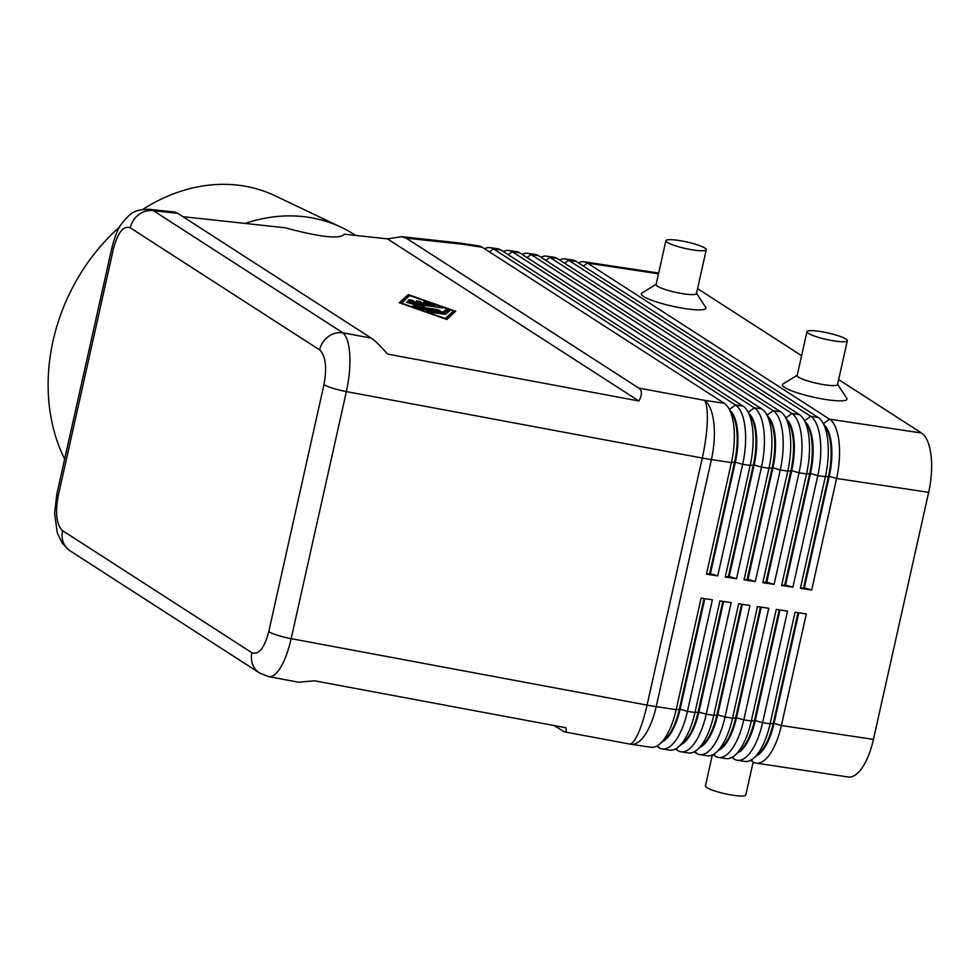 <?xml version="1.0" encoding="UTF-8"?>
<svg xmlns="http://www.w3.org/2000/svg" width="980" height="980" viewBox="0 0 980 980"><rect width="100%" height="100%" fill="white"/><g stroke="black" fill="none" stroke-linecap="round" stroke-linejoin="round"><path stroke-width="1.47" d="M182.905 216.678L285.058 227.764C320.215 237.234 339.987 239.389 344.372 234.208L387.468 238.875L401.665 236.682L406.222 238.14L638.703 388.043C642.268 390.457 642.317 394.769 638.862 400.979L387.59 354.062C380.387 345.854 374.924 340.538 371.224 338.1L342.853 332.808A20.69 18.706 122.8 0 0 328.263 336.642A20.69 18.706 122.8 0 0 319.615 349.897C325.666 355.728 327.124 367.304 323.976 384.626A20.69 3.332 12.6 0 0 332.955 388.313A20.69 3.332 12.6 0 0 346.381 391.596C349.248 378.439 350.387 366.091 349.774 354.576C349.015 343.282 346.712 336.03 342.853 332.808L153.493 210.712L148.433 209.218M138.903 214.547A20.69 18.706 -57.2 0 1 153.493 210.712L177.723 213.334L174.783 212.06L149.083 209.267C133.868 209.892 131.357 211.937 121.226 224.285C118.213 228.046 115.15 235.678 112.038 247.181A20.69 3.332 12.6 0 0 113.423 248.859C117.845 232.37 123.456 225.351 130.254 227.801A20.69 18.706 -57.2 0 1 138.903 214.547M323.976 384.626L268.753 631.683C264.331 648.184 258.72 655.204 251.921 652.741A20.69 18.706 122.8 0 0 254.273 667.662A20.69 18.706 122.8 0 0 259.492 672.954L70.144 550.858A20.69 18.706 -57.2 0 1 64.913 545.566A20.69 18.706 -57.2 0 1 62.561 530.646C56.509 524.815 55.064 513.238 58.2 495.917A20.69 3.332 -167.4 0 1 56.791 494.238L112.026 247.181A20.69 3.332 12.6 0 1 112.063 247.07M268.422 676.58L259.504 672.942A20.69 18.706 122.8 0 0 260.729 673.677M268.728 676.653L268.74 676.653C272.122 677.192 275.686 674.73 279.435 669.254C284.261 661.929 288.169 651.725 291.158 638.654L346.381 391.596L702.28 458.052A49.649 7.999 12.6 0 0 706.911 458.873A49.649 7.999 12.6 0 0 711.419 459.596L731.399 462.609L706.458 574.182L717.728 575.885L742.668 464.312A49.649 19.637 -81.4 0 0 745.008 427.133A49.649 19.637 -81.4 0 0 735.539 404.997L493.491 248.932A49.649 19.637 -81.4 0 0 490.196 247.658A49.649 19.637 -81.4 0 0 484.573 248.749M268.74 676.653L298.435 682.202L314.555 680.818L565.827 727.736C566.636 730.786 566.22 732.17 564.578 731.889L554.031 725.531M824.107 424.818A43.855 17.346 98.6 0 1 831.334 443.487A43.855 17.346 98.6 0 1 829.264 476.329L804.323 587.902L803.576 587.792L828.517 476.219A43.855 17.346 -81.4 0 0 830.587 443.377A43.855 17.346 -81.4 0 0 826.054 428.04L822.551 422.233A49.649 19.637 98.6 0 1 827.671 439.591A49.649 19.637 98.6 0 1 825.332 476.758L800.391 588.343L811.673 590.034L836.602 478.461A49.649 19.637 -81.4 0 0 838.941 441.282A49.649 19.637 -81.4 0 0 829.472 419.158L587.424 263.081A49.649 19.637 -81.4 0 0 584.129 261.807A49.649 19.637 -81.4 0 0 578.506 262.897M490.196 247.658L497.718 248.785A49.649 19.637 98.6 0 1 501.001 250.059L743.061 406.137A49.649 19.637 98.6 0 1 747.409 410.902A49.649 19.637 98.6 0 1 752.53 428.26A49.649 19.637 98.6 0 1 750.19 465.439L725.249 577.012L736.519 578.715L761.46 467.142A49.649 19.637 -81.4 0 0 763.8 429.963A49.649 19.637 -81.4 0 0 754.331 407.827L512.283 251.762A49.649 19.637 -81.4 0 0 508.988 250.488L516.497 251.615A49.649 19.637 98.6 0 1 519.792 252.889L761.84 408.966A49.649 19.637 98.6 0 1 766.189 413.732A49.649 19.637 98.6 0 1 771.309 431.09A49.649 19.637 98.6 0 1 768.969 468.269L744.041 579.841L755.311 581.544L780.252 469.971A49.649 19.637 -81.4 0 0 782.591 432.793A49.649 19.637 -81.4 0 0 773.11 410.657L531.062 254.592A49.649 19.637 -81.4 0 0 527.779 253.318L535.288 254.445A49.649 19.637 98.6 0 1 538.584 255.719L780.631 411.796A49.649 19.637 98.6 0 1 784.98 416.561A49.649 19.637 98.6 0 1 790.101 433.92A49.649 19.637 98.6 0 1 787.761 471.098L762.82 582.671L774.09 584.374L799.031 472.801A49.649 19.637 -81.4 0 0 801.37 435.622A49.649 19.637 -81.4 0 0 791.901 413.487L549.854 257.421A49.649 19.637 -81.4 0 0 546.558 256.148L554.08 257.275A49.649 19.637 98.6 0 1 557.363 258.549L799.423 414.626A49.649 19.637 98.6 0 1 803.772 419.391A49.649 19.637 98.6 0 1 808.892 436.749A49.649 19.637 98.6 0 1 806.552 473.928L781.611 585.501L792.881 587.204L817.822 475.631A49.649 19.637 -81.4 0 0 820.162 438.452A49.649 19.637 -81.4 0 0 810.693 416.329L568.633 260.251A49.649 19.637 -81.4 0 0 565.35 258.977L572.859 260.117A49.649 19.637 98.6 0 1 576.154 261.391L818.202 417.455A49.649 19.637 98.6 0 1 822.551 422.233M805.327 421.976A43.855 17.346 98.6 0 1 812.543 440.657A43.855 17.346 98.6 0 1 810.485 473.499L817.822 475.631L825.332 476.758L829.264 476.329L836.602 478.461L928.66 492.34A49.649 19.637 -81.4 0 0 931 455.161A49.649 19.637 -81.4 0 0 921.531 433.025L829.472 419.158L823.396 423.63M406.222 238.14L462.242 244.216A49.649 19.637 98.6 0 0 458.946 242.942L478.926 245.956A49.649 19.637 98.6 0 1 482.221 247.23L724.269 403.295A49.649 19.637 98.6 0 1 728.618 408.072A49.649 19.637 98.6 0 1 733.738 425.43A49.649 19.637 98.6 0 1 731.399 462.609L734.583 462.058A43.855 17.346 -81.4 0 0 736.654 429.216A43.855 17.346 -81.4 0 0 732.121 413.891L728.618 408.072M786.536 419.146A43.855 17.346 98.6 0 1 793.763 437.827A43.855 17.346 98.6 0 1 791.693 470.67L799.031 472.801L806.552 473.928L810.485 473.499L785.543 585.072L784.784 584.962L809.725 473.389A43.855 17.346 -81.4 0 0 811.795 440.547A43.855 17.346 -81.4 0 0 807.275 425.21L803.772 419.391M565.35 258.977A49.649 19.637 -81.4 0 0 559.715 260.068M767.757 416.316A43.855 17.346 98.6 0 1 774.972 434.998A43.855 17.346 98.6 0 1 772.902 467.84L780.252 469.971L787.761 471.098L791.693 470.67L766.752 582.243L766.005 582.132L790.946 470.559A43.855 17.346 -81.4 0 0 793.004 437.717A43.855 17.346 -81.4 0 0 788.484 422.38L784.98 416.561M546.558 256.148A49.649 19.637 -81.4 0 0 540.936 257.238M748.965 413.487A43.855 17.346 98.6 0 1 756.192 432.168A43.855 17.346 98.6 0 1 754.122 465.01L761.46 467.142L768.969 468.269L772.902 467.84L747.973 579.413L747.213 579.303L772.154 467.717A43.855 17.346 -81.4 0 0 774.225 434.887A43.855 17.346 -81.4 0 0 769.704 419.55L766.189 413.732M527.779 253.318A49.649 19.637 -81.4 0 0 522.144 254.408M730.173 410.657A43.855 17.346 98.6 0 1 737.401 429.338A43.855 17.346 98.6 0 1 735.331 462.168L742.668 464.312L750.19 465.439L754.122 465.01L729.181 576.583L728.434 576.461L753.375 464.888A43.855 17.346 -81.4 0 0 755.433 432.045A43.855 17.346 -81.4 0 0 750.913 416.721L747.409 410.902M508.988 250.488A49.649 19.637 -81.4 0 0 503.353 251.578M798.014 612.696L773.293 723.277A43.855 17.346 98.6 0 1 762.011 750.166A43.855 17.346 98.6 0 1 759.035 753.375L753.975 757.895A49.649 19.637 98.6 0 1 744.898 761.423L737.377 760.296A49.649 19.637 -81.4 0 0 749.823 753.13A49.649 19.637 -81.4 0 0 762.599 722.689L787.54 611.116L776.258 609.413L751.329 720.986A49.649 19.637 98.6 0 1 738.553 751.439A49.649 19.637 98.6 0 1 735.196 755.066A49.649 19.637 98.6 0 1 726.107 758.594L718.597 757.454A49.649 19.637 -81.4 0 0 731.031 750.3A49.649 19.637 -81.4 0 0 743.808 719.859L768.749 608.286L757.479 606.583L732.538 718.156A49.649 19.637 98.6 0 1 719.761 748.61A49.649 19.637 98.6 0 1 716.405 752.236A49.649 19.637 98.6 0 1 707.315 755.764L699.806 754.625A49.649 19.637 -81.4 0 0 712.24 747.471A49.649 19.637 -81.4 0 0 725.029 717.029L749.957 605.456L738.687 603.754L713.746 715.327A49.649 19.637 98.6 0 1 700.97 745.78A49.649 19.637 98.6 0 1 697.613 749.406A49.649 19.637 98.6 0 1 688.536 752.934L681.014 751.795A49.649 19.637 -81.4 0 0 693.46 744.641A49.649 19.637 -81.4 0 0 706.237 714.2L731.178 602.627L719.908 600.924L694.967 712.497A49.649 19.637 98.6 0 1 682.19 742.938A49.649 19.637 98.6 0 1 678.834 746.576A49.649 19.637 98.6 0 1 669.744 750.104L662.235 748.965A49.649 19.637 -81.4 0 0 674.669 741.811A49.649 19.637 -81.4 0 0 687.446 711.37L712.386 599.785L701.117 598.094L676.176 709.667A49.649 19.637 98.6 0 1 663.399 740.108A49.649 19.637 98.6 0 1 660.042 743.747A49.649 19.637 98.6 0 1 650.965 747.262L630.973 744.261A49.649 19.637 98.6 0 0 643.419 737.107A49.649 19.637 98.6 0 0 656.196 706.654L711.419 459.596A49.649 19.637 98.6 0 0 713.759 422.417A49.649 19.637 98.6 0 0 704.289 400.293L638.703 388.043M750.521 760.333L752.873 761.852A49.649 19.637 -81.4 0 0 756.168 763.126A49.649 19.637 -81.4 0 0 768.602 755.972A49.649 19.637 -81.4 0 0 781.379 725.519L806.32 613.946L795.05 612.243L770.109 723.816A49.649 19.637 98.6 0 1 757.332 754.269A49.649 19.637 98.6 0 1 753.975 757.895M756.168 763.126L848.215 776.993A49.649 19.637 -81.4 0 0 860.661 769.839A49.649 19.637 -81.4 0 0 873.437 739.398L781.379 725.519L774.041 723.387L798.761 612.806M756.229 755.886A43.855 17.346 -81.4 0 0 762.759 750.276A43.855 17.346 -81.4 0 0 774.041 723.387L770.109 723.816L762.599 722.689L755.261 720.557L779.97 609.976M656.588 746.172L658.94 747.691A49.649 19.637 -81.4 0 0 662.235 748.965M675.379 749.014L677.731 750.521A49.649 19.637 -81.4 0 0 681.014 751.795M694.159 751.844L696.511 753.351A49.649 19.637 -81.4 0 0 699.806 754.625M712.95 754.673L715.302 756.18A49.649 19.637 -81.4 0 0 718.597 757.454M779.223 609.866L754.502 720.447A43.855 17.346 98.6 0 1 743.22 747.336A43.855 17.346 98.6 0 1 740.255 750.545L735.196 755.066M731.742 757.503L734.094 759.022A49.649 19.637 -81.4 0 0 737.377 760.296M737.438 753.057A43.855 17.346 -81.4 0 0 743.967 747.446A43.855 17.346 -81.4 0 0 755.261 720.557L751.329 720.986L743.808 719.859L736.47 717.728L761.191 607.147M760.431 607.037L735.723 717.617A43.855 17.346 98.6 0 1 724.428 744.506A43.855 17.346 98.6 0 1 721.464 747.716L716.405 752.236M718.659 750.227A43.855 17.346 -81.4 0 0 725.188 744.616A43.855 17.346 -81.4 0 0 736.47 717.728L732.538 718.156L725.029 717.029L717.679 714.898L742.399 604.317M741.652 604.195L716.931 714.775A43.855 17.346 98.6 0 1 705.649 741.676A43.855 17.346 98.6 0 1 702.685 744.886L697.613 749.406M699.867 747.397A43.855 17.346 -81.4 0 0 706.396 741.787A43.855 17.346 -81.4 0 0 717.679 714.898L713.746 715.327L706.237 714.2L698.899 712.068L723.62 601.487M722.86 601.365L698.14 711.946A43.855 17.346 98.6 0 1 686.858 738.846A43.855 17.346 98.6 0 1 683.893 742.044L678.834 746.576M681.076 744.567A43.855 17.346 -81.4 0 0 687.605 738.957A43.855 17.346 -81.4 0 0 698.899 712.068L694.967 712.497L687.446 711.37L680.108 709.226L704.828 598.645M704.081 598.535L679.361 709.116A43.855 17.346 98.6 0 1 668.066 736.017A43.855 17.346 98.6 0 1 665.102 739.214L660.042 743.747M662.296 741.738A43.855 17.346 -81.4 0 0 668.826 736.127A43.855 17.346 -81.4 0 0 680.108 709.226L676.176 709.667L656.196 706.654A49.649 7.999 -167.4 0 1 651.688 705.931A49.649 7.999 -167.4 0 1 647.057 705.11L291.158 638.654A20.69 3.332 -167.4 0 1 277.732 635.371A20.69 3.332 -167.4 0 1 268.753 631.683M847.333 340.709L837.545 384.54A20.69 3.332 -167.4 0 1 820.774 384.136A20.69 3.332 -167.4 0 1 798.565 377.19A20.69 3.332 -167.4 0 1 797.169 375.512L806.969 331.681A20.69 3.332 -167.4 0 1 823.727 332.085A20.69 3.332 -167.4 0 1 845.936 339.019A20.69 3.332 -167.4 0 1 847.333 340.709A20.69 3.332 -167.4 0 1 830.575 340.293A20.69 3.332 -167.4 0 1 808.365 333.359A20.69 3.332 -167.4 0 1 806.969 331.681M837.606 384.27L846.732 398.248A33.099 5.329 -167.4 0 1 822.747 399.019A33.099 5.329 -167.4 0 1 784.625 387.443A33.099 5.329 -167.4 0 1 783.008 384.001L797.23 375.242M665.886 240.713L656.098 284.555A20.69 3.332 12.6 0 0 657.494 286.233A20.69 3.332 12.6 0 0 679.704 293.167A20.69 3.332 12.6 0 0 696.474 293.571L706.261 249.741A20.69 3.332 12.6 0 0 704.865 248.063A20.69 3.332 12.6 0 0 682.656 241.129A20.69 3.332 12.6 0 0 665.886 240.713A20.69 3.332 12.6 0 0 667.294 242.403A20.69 3.332 12.6 0 0 689.504 249.337A20.69 3.332 12.6 0 0 706.261 249.741M696.314 292.983L705.661 307.291A33.099 5.329 -167.4 0 1 681.676 308.051A33.099 5.329 -167.4 0 1 643.554 296.487A33.099 5.329 -167.4 0 1 641.937 293.045L656.477 284.078M753.167 762.024L745.792 794.976A20.69 3.332 -167.4 0 1 729.034 794.572A20.69 3.332 -167.4 0 1 706.825 787.626A20.69 3.332 -167.4 0 1 705.429 785.948L712.35 754.955M355.605 235.421A177.895 143.521 115.5 0 0 341.322 227.336L275.111 195.792A177.895 143.521 115.5 0 0 142.786 209.389M119.572 226.98A177.895 143.521 115.5 0 0 53.079 340.783A177.895 143.521 115.5 0 0 64.656 459.093M341.322 227.336A177.895 143.521 115.5 0 0 245.159 223.44M638.862 400.979L387.468 238.875M455.663 311.26L446.807 319.468L399.326 302.771L408.195 294.576L455.663 311.26M928.66 492.34L873.437 739.398M709.643 573.631L734.583 462.058L735.331 462.168L710.39 573.753L706.458 574.182M717.728 575.885L710.39 573.753M736.519 578.715L729.181 576.583M728.434 576.461L725.249 577.012M755.311 581.544L747.973 579.413M747.213 579.303L744.041 579.841M774.09 584.374L766.752 582.243M766.005 582.132L762.82 582.671M792.881 587.204L785.543 585.072M784.784 584.962L781.611 585.501M811.673 590.034L804.323 587.902M697.576 288.622L801.591 355.691M838.647 379.591L921.531 433.025M803.576 587.792L800.391 588.343M420.494 303.396L418.877 302.685M422.699 302.992L429.265 303.984L423.936 301.938L427.207 302.391L434.507 304.952L435.267 305.405L433.993 305.429L407.839 300.97L409.224 299.684L413.241 300.615L412.372 301.436L418.938 302.428L416.574 300.823L420.469 301.558L422.539 303.702M429.265 303.984L429.105 304.694M418.938 302.428L418.779 303.139M412.372 301.436L412.213 302.146M412.286 301.828L408.685 301.448M429.705 312.118L426.949 311.187L428.223 311.162L445.863 314.335L429.705 312.118M401.494 303.102L445.324 318.512L453.495 310.942L409.677 295.531L401.408 303.506M408.195 294.576L407.839 296.168L400.318 303.126M454.328 312.51L453.238 312.13M408.672 296.462L407.839 296.168M445.961 319.174L453.14 312.534L453.495 310.942M443.303 311.971L445.863 309.607L449.881 310.538L447.137 313.098L445.876 313.086L419.722 308.639L443.303 311.971L443.144 312.681M448.681 311.665L445.508 311.199L443.793 312.779M414.895 304.021L424.671 306.593L419.354 306.887L437.166 309.582L439.922 310.501L438.648 310.538L415.177 306.997L412.421 306.066L418.399 305.65L406.48 302.232L442.58 307.965L414.895 304.021L414.748 304.682M419.195 307.598L418.191 306.569M418.399 305.65L418.043 307.242L417.137 307.291M371.224 338.1L177.723 213.334M564.578 731.889L629.258 743.967A49.649 10.498 -79.4 0 0 636.951 736.005A49.649 10.498 -79.4 0 0 647.057 705.11L702.28 458.052A49.649 10.498 -79.4 0 0 707.291 421.327A49.649 10.498 -79.4 0 0 704.289 400.293L724.269 403.295M583.394 266.046L587.424 263.081L658.499 273.8M401.665 236.682L456.901 242.685A49.649 28.016 -83.8 0 1 462.242 244.216L482.221 247.23M818.202 417.455L810.693 416.329L804.605 420.8M564.602 263.216L568.633 260.251L576.154 261.391M799.423 414.626L791.901 413.487L785.825 417.958M545.811 260.386L549.854 257.421L557.363 258.549M780.631 411.796L773.11 410.657L767.034 415.128M527.032 257.556L531.062 254.592L538.584 255.719M761.84 408.966L754.331 407.827L748.255 412.298M508.24 254.727L512.283 251.762L519.792 252.889M743.061 406.137L735.539 404.997L729.463 409.469M489.461 251.897L493.491 248.932L501.001 250.059M752.873 761.852L751.55 759.745M732.758 756.915L734.094 759.022M713.979 754.086L715.302 756.18M695.188 751.256L696.511 753.351M676.408 748.426L677.731 750.521M657.617 745.584L658.94 747.691M420.469 301.558L420.114 303.151M427.207 302.391L427.023 303.2M409.224 299.684L408.868 301.276M443.107 313.404L442.948 314.115M445.863 309.607L445.508 311.199M439.812 307.046L439.653 307.745M437.166 309.582L437.007 310.28M58.2 495.917L113.423 248.859M251.921 652.741L62.561 530.646M130.254 227.801L319.615 349.897M584.129 261.807L658.67 273.04M68.968 550.037L62.23 543.153L57.269 532.887L54.611 513.349L56.779 494.349M458.946 242.942A49.649 49.649 0 0 0 456.901 242.685M629.258 743.967A49.649 49.649 0 0 0 630.973 744.261"/></g></svg>
